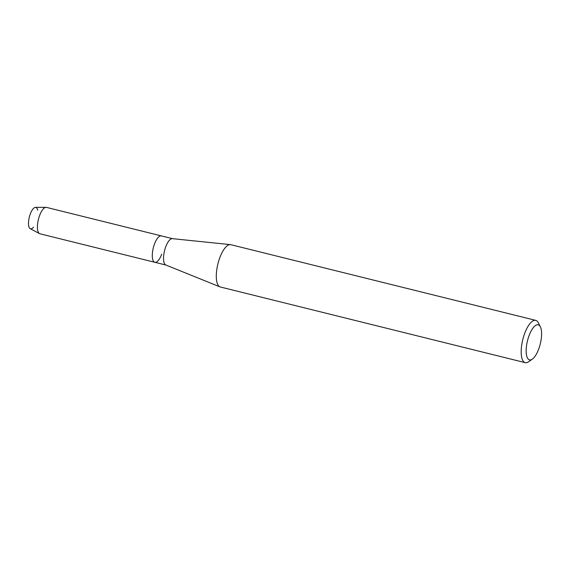 <?xml version="1.0" encoding="UTF-8"?>
<svg xmlns="http://www.w3.org/2000/svg" width="570" height="570" viewBox="0 0 570 570"><rect width="100%" height="100%" fill="white"/><g stroke="black" fill="none" stroke-linecap="round" stroke-linejoin="round"><path stroke-width="0.85" d="M33.495 227.173A11.015 4.018 -76.1 0 1 28.806 226.311A11.015 4.018 -76.1 0 1 30.296 213.964A11.015 4.018 -76.1 0 1 37.698 210.216M532.38 359.093L528.696 361.715A21.788 7.952 -76.1 0 1 525.248 362.663L220.355 286.995A21.788 7.952 -76.1 0 1 219.97 286.867L165.834 265.007A13.595 4.959 -76.1 0 1 165.742 246.782A13.595 4.959 -76.1 0 1 172.375 238.652L230.451 244.63A21.788 7.952 -76.1 0 1 230.85 244.701L535.75 320.368A21.788 7.952 -76.1 0 1 538.351 322.805L540.381 326.852A18.055 6.591 -76.1 0 1 538.664 349.132A18.055 6.591 -76.1 0 1 532.38 359.093A18.055 6.591 -76.1 0 1 526.359 354.262A18.055 6.591 -76.1 0 1 529.088 335.566A18.055 6.591 -76.1 0 1 540.381 326.852M161.709 254.206A13.595 4.959 -76.1 0 1 154.826 262.293A13.595 4.959 -76.1 0 1 154.491 243.989A13.595 4.959 -76.1 0 1 161.374 235.902L172.503 238.659M219.97 286.867A21.788 7.952 -76.1 0 1 219.828 257.661A21.788 7.952 -76.1 0 1 230.451 244.63M525.248 362.663A21.788 7.952 -76.1 0 1 524.721 333.329A21.788 7.952 -76.1 0 1 535.75 320.368M154.826 262.293L39.957 233.786A13.595 4.959 -76.1 0 1 39.529 233.622L30.217 228.67A11.015 4.018 -76.1 0 1 30.296 213.964A11.015 4.018 -76.1 0 1 35.504 207.366L46.056 207.338A13.595 4.959 -76.1 0 1 46.505 207.394L161.374 235.902A13.595 4.959 -76.1 0 0 154.491 243.989A13.595 4.959 -76.1 0 0 154.826 262.293L165.956 265.05M39.529 233.622A13.595 4.959 -76.1 0 1 39.622 215.481A13.595 4.959 -76.1 0 1 46.056 207.338"/></g></svg>
